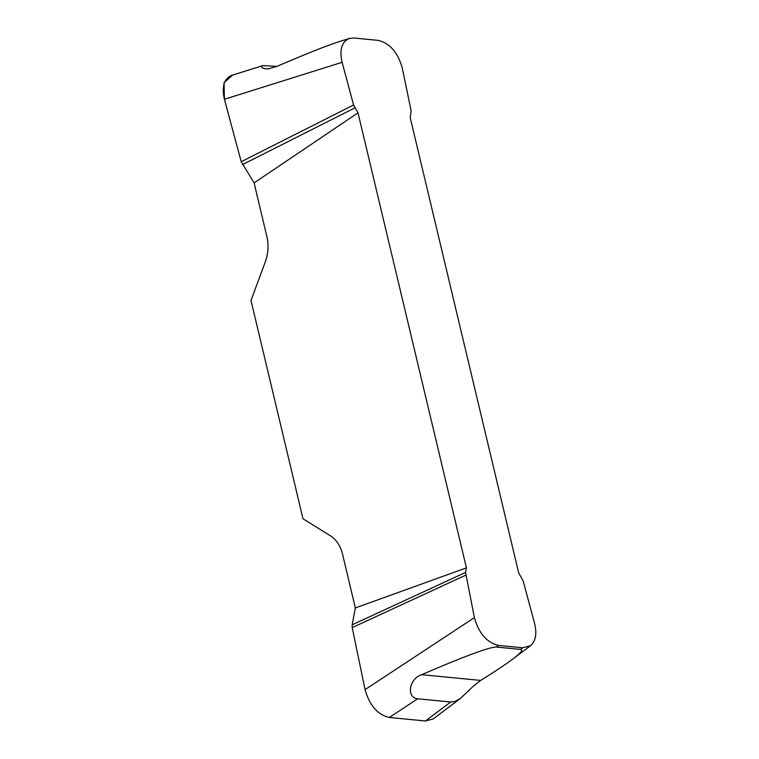 <?xml version="1.0" encoding="UTF-8"?>
<svg xmlns="http://www.w3.org/2000/svg" width="759" height="759" viewBox="0 0 759 759"><rect width="100%" height="100%" fill="white"/><g stroke="black" fill="none" stroke-linecap="round" stroke-linejoin="round"><path stroke-width="1.14" d="M433.161 718.972L425.448 720.984L450.675 702.009L455.03 701.449L460.419 698.46L473.208 686.307L480.656 680.425C494.773 671.658 505.399 664.599 512.553 659.229C520.759 653.034 523.425 649.761 520.57 649.41L496.234 647.048C489.337 647.048 464.48 656.26 421.681 674.685C409.31 678.385 405.894 697.654 417.697 698.792L389.339 717.473C377.603 714.712 369.51 705.443 365.07 689.646L352.214 627.608L352.148 624.818L355.354 607.95L342.584 554.364A33.5 24.506 -84.4 0 0 330.459 535.835L303.002 518.795L250.992 300.469L265.242 262.064A33.5 24.506 -84.4 0 0 266.855 236.485L254.094 182.9L241.22 161.695L224.417 99.258C221.609 86.668 224.019 78.718 231.637 75.388M520.57 649.41L522.742 647.778L498.672 645.444L496.234 647.048M522.742 647.778L530.456 645.757C535.683 641.241 537.068 633.812 534.592 623.471L523.112 580.806L518.691 572.941L410.287 117.939L411.084 110.577L402.308 68.177C397.858 52.39 389.765 43.111 378.029 40.35L353.969 38.016L349.33 38.453C341.711 41.773 339.311 49.724 342.11 62.323L224.417 99.258M365.07 689.646L474.394 617.617C478.844 633.404 486.936 642.683 498.672 645.444M349.795 38.301L340.601 41.185C327.319 45.407 306.048 53.842 276.779 66.469L268.088 68.87L265.346 68.87L261.893 67.646L261.627 66.394L262.87 65.587L277.026 66.375M355.354 607.95L466.415 567.855L358.011 112.844L254.094 182.9M352.148 624.818L465.542 572.428L466.415 567.855M465.542 572.428L474.394 617.617M232.766 75.037L224.057 82.598L224.408 99.239L241.22 161.695L353.59 104.989L342.11 62.323M353.59 104.989L358.011 112.844M425.448 720.984L389.339 717.473M242.5 164.599L354.88 107.892M352.214 627.608L465.618 575.218M450.675 702.009L417.697 698.792M421.681 674.685L480.656 680.425M433.721 718.545L460.419 698.46M512.553 659.229L531.015 645.34M232.102 75.245L262.87 65.587"/></g></svg>
